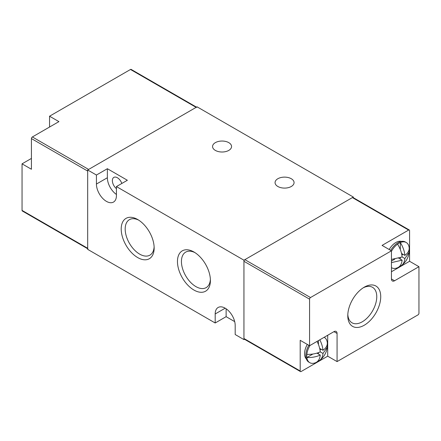 <?xml version="1.0" encoding="UTF-8"?>
<svg xmlns="http://www.w3.org/2000/svg" width="441" height="441" viewBox="0 0 441 441"><rect width="100%" height="100%" fill="white"/><g stroke="black" fill="none" stroke-linecap="round" stroke-linejoin="round"><path stroke-width="0.66" d="M215.346 150.403A9.504 5.485 180 0 1 212.562 146.522A9.504 5.485 180 0 1 218.427 141.456A9.504 5.485 180 0 1 228.78 142.641A9.504 5.485 180 0 1 231.564 146.522A9.504 5.485 180 0 1 225.698 151.594A9.504 5.485 180 0 1 215.346 150.403M277.847 186.488A9.504 5.485 180 0 1 275.063 182.607A9.504 5.485 180 0 1 280.928 177.541A9.504 5.485 180 0 1 291.286 178.732A9.504 5.485 180 0 1 294.07 182.607A9.504 5.485 180 0 1 288.205 187.679A9.504 5.485 180 0 1 277.847 186.488M116.43 186.576L116.43 195.6A14.145 8.164 60 0 1 113.502 202.072A14.145 8.164 60 0 1 106.43 201.372A14.145 8.164 60 0 1 96.43 184.051L96.43 175.033L107.367 168.716L127.372 180.264L116.43 186.576L243.939 260.196L353.318 197.044L197.061 106.827L87.682 169.978L96.43 175.033M137.68 257.566A23.301 13.45 60 0 1 121.209 229.033A23.301 13.45 60 0 1 137.68 219.519L137.68 219.519A23.301 13.45 60 0 1 154.157 248.057A23.301 13.45 60 0 1 137.68 257.566M138.706 220.147A20.49 11.83 -120 0 0 129.648 219.524A20.49 11.83 -120 0 0 126.22 235.863A20.49 11.83 -120 0 0 139.665 254.132A20.49 11.83 -120 0 0 150.138 255.008A20.49 11.83 -120 0 0 154.124 246.855M193.935 290.046A23.301 13.45 60 0 1 177.458 261.507A23.301 13.45 60 0 1 193.935 251.998L193.935 251.998A23.301 13.45 60 0 1 210.412 280.531A23.301 13.45 60 0 1 193.935 290.046M194.961 252.627A20.49 11.83 -120 0 0 185.904 252.004A20.49 11.83 -120 0 0 182.475 268.343A20.49 11.83 -120 0 0 195.92 286.606A20.49 11.83 -120 0 0 206.388 287.488A20.49 11.83 -120 0 0 210.379 279.329M116.43 188.643A7.073 4.085 60 0 1 112.587 182.447A7.073 4.085 60 0 1 113.833 177.387A7.073 4.085 60 0 1 117.367 177.74A7.073 4.085 60 0 1 121.826 183.467M87.682 169.978L87.682 249.369L215.186 322.988L215.186 313.964A14.145 8.164 60 0 1 218.119 307.487A14.145 8.164 60 0 1 229.017 311.28A14.145 8.164 60 0 1 235.191 325.513L235.191 334.532L243.939 339.587L243.939 260.196M353.318 197.044L353.318 197.678M243.939 339.587L244.49 339.267M107.367 168.716L107.367 177.74A14.145 8.164 -120 0 0 116.43 194.464M215.186 322.988L226.123 316.671L234.689 321.616M226.123 308.783L226.123 316.671M87.952 248.895A1.329 0.766 -60 0 1 87.682 248.289L87.682 171.064L31.427 138.584L31.427 169.256L22.05 163.843L22.05 210.396A1.329 0.766 120 0 0 22.326 211.002L87.682 248.735M196.51 107.146L131.159 69.413A1.329 0.766 120 0 0 130.492 69.48L49.552 116.209L58.929 121.622L32.364 136.958L88.619 169.438L196.124 107.367A1.329 0.766 -60 0 1 196.785 107.301M31.427 158.429L22.05 163.843M49.552 116.209L49.552 127.036M32.364 136.958A1.329 0.766 120 0 0 31.427 138.584M364.26 287.179L364.26 287.179A23.301 13.45 120 0 0 347.784 315.717A23.301 13.45 120 0 0 364.26 325.226A23.301 13.45 120 0 0 380.732 296.694A23.301 13.45 120 0 0 364.26 287.179M347.817 314.516A20.49 11.83 120 0 0 351.802 322.669A20.49 11.83 120 0 0 362.276 321.792A20.49 11.83 120 0 0 375.721 303.529A20.49 11.83 120 0 0 372.292 287.185A20.49 11.83 120 0 0 363.235 287.808M401.36 241.403A13.258 7.657 120 0 0 395.825 242.511A13.258 7.657 120 0 0 389.194 249.512M307.316 344.415A13.258 7.657 120 0 0 306.374 359.007M391.448 251.298A14.586 8.423 -60 0 1 397.573 244.132A14.586 8.423 -60 0 1 398.951 243.234A14.586 8.423 -60 0 1 400.323 242.544A14.586 8.423 -60 0 1 406.244 242.511A14.586 8.423 -60 0 1 409.171 247.655A14.586 8.423 -60 0 1 409.171 250.83L409.16 252.329L404.871 258.564A19.261 11.119 60 0 1 401.619 265.394A19.261 11.119 60 0 1 400.323 266.149A14.586 8.423 -60 0 1 398.951 267.053A14.586 8.423 -60 0 1 397.573 267.737A14.586 8.423 -60 0 1 391.658 267.775A14.586 8.423 -60 0 1 391.448 267.648L391.658 267.775M390.72 250.389A14.586 8.423 -60 0 1 398.014 242.693A14.586 8.423 -60 0 1 405.301 241.971L406.244 242.511M324.146 337.304A14.586 8.423 -60 0 1 324.361 337.42A14.586 8.423 -60 0 1 327.288 342.563A14.586 8.423 -60 0 1 327.288 345.738L327.277 347.238L322.994 353.473A19.261 11.119 60 0 1 319.736 360.303A19.261 11.119 60 0 1 318.446 361.058A14.586 8.423 -60 0 1 317.068 361.956A14.586 8.423 -60 0 1 315.695 362.645A14.586 8.423 -60 0 1 309.775 362.684L308.838 362.138A14.586 8.423 -60 0 1 308.838 345.297M309.775 362.684A14.586 8.423 -60 0 1 306.848 357.541A14.586 8.423 -60 0 1 306.848 354.366A14.586 8.423 -60 0 1 309.99 345.474M409.298 229.998L353.048 197.518A1.329 0.766 120 0 0 352.381 197.585L244.876 259.655A1.329 0.766 120 0 0 243.939 261.276L243.939 338.501A1.329 0.766 120 0 0 244.215 339.112L300.47 371.587A1.329 0.766 -60 0 1 300.194 370.98L300.194 340.309L309.565 345.722L309.565 299.169A1.329 0.766 -60 0 1 310.508 297.543L391.448 250.813L382.071 245.4L408.636 230.064A1.329 0.766 -60 0 1 409.298 229.998A1.329 0.766 -60 0 1 409.573 230.604L409.573 261.276L418.95 266.689L418.95 313.242A1.329 0.766 -60 0 1 418.013 314.868L337.067 361.598L327.696 356.185L301.131 371.52A1.329 0.766 -60 0 1 300.47 371.587M391.448 278.96A4.421 2.552 120 0 0 392.363 280.983A4.421 2.552 120 0 0 394.574 280.763L391.448 278.96L391.448 250.813M337.067 361.598L337.067 333.451A4.421 2.552 -60 0 0 336.152 331.428A4.421 2.552 -60 0 0 333.947 331.649L309.565 345.722M394.574 280.763L418.95 266.689M409.573 261.276L391.448 271.744M327.696 335.254L327.696 356.185M391.448 259.446L402.12 256.976A19.261 11.119 -120 0 0 397.573 244.132M397.573 267.737A19.261 11.119 -120 0 0 402.12 260.151L391.448 262.621M400.323 249.573L400.323 242.544A19.261 11.119 60 0 1 404.871 255.389C407.991 253.128 409.419 250.549 409.171 247.655M306.848 354.366C311.842 354.514 316.307 353.688 320.243 351.885A19.261 11.119 -120 0 0 317.046 341.406M315.695 362.645A19.261 11.119 -120 0 0 320.243 355.06C316.329 356.857 311.864 357.684 306.848 357.541L312.934 354.024M319.797 339.818A19.261 11.119 60 0 1 322.994 350.297C326.108 348.037 327.542 345.457 327.288 342.563M402.12 260.151L398.802 258.233M391.448 261.061L394.816 259.115M402.12 256.976L404.871 258.564M400.323 266.149L400.323 265.476M400.323 259.11L400.323 257.726M401.872 255.041L403.074 254.347M408.587 251.166L409.171 250.83M401.553 253.47L404.871 255.389M320.243 355.06L316.925 353.142M320.243 351.885L322.994 353.473M318.446 361.058L318.446 360.38M318.446 354.018L318.446 352.635M319.995 349.95L321.191 349.255M326.704 346.075L327.288 345.738M319.67 348.379L322.994 350.297M318.446 344.482L318.446 340.595M107.367 177.74L96.43 184.051M225.186 308.193L215.186 313.964M22.05 210.396L87.682 248.289M196.124 107.367L130.492 69.48M408.636 230.064L352.381 197.585M244.876 259.655L310.508 297.543M243.939 338.501L300.194 370.98M309.565 299.169L243.939 261.276M333.947 331.649L337.067 333.451M401.619 265.394C404.926 262.847 407.203 259.6 408.449 255.642L409.16 252.329M319.736 360.303C323.044 357.756 325.32 354.503 326.572 350.545L327.277 347.238"/></g></svg>
